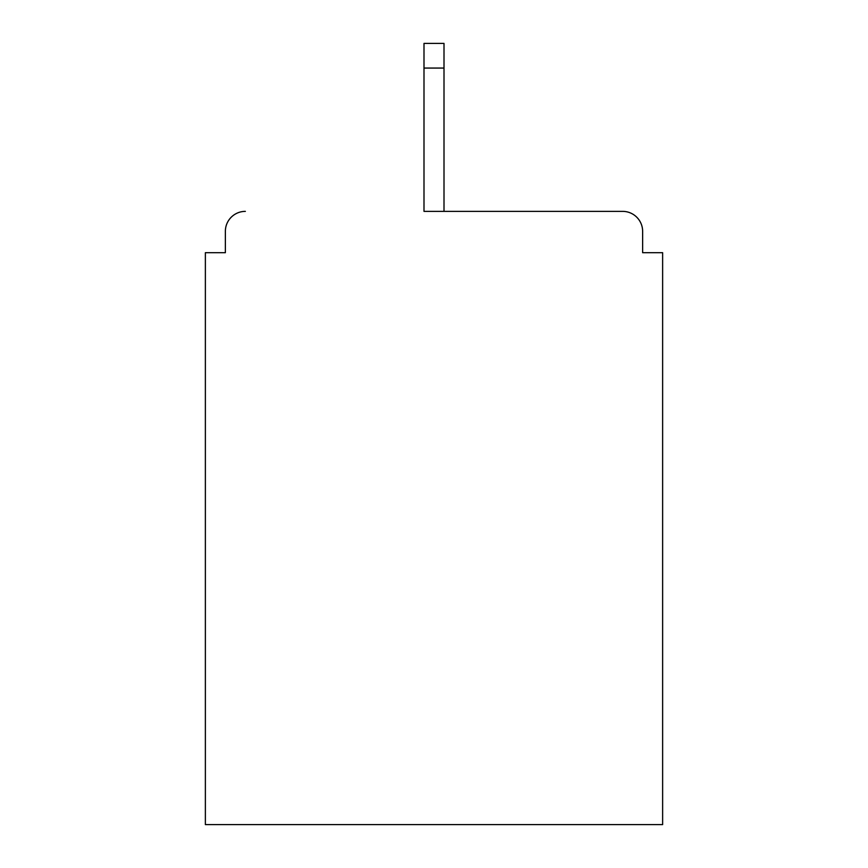 <?xml version="1.0" encoding="UTF-8"?>
<svg xmlns="http://www.w3.org/2000/svg" width="868" height="868" viewBox="0 0 868 868"><rect width="100%" height="100%" fill="white"/><g stroke="black" fill="none" stroke-linecap="round" stroke-linejoin="round"><path stroke-width="1.3" d="M642.635 252.696L642.635 231.365L642.635 252.696L662.631 252.696L662.631 824.6L205.369 824.6L205.369 252.696L225.365 252.696L225.365 231.365L225.365 252.696M423.996 68.062L423.996 211.369L622.638 211.369L444.004 211.369L444.004 68.062L423.996 68.062L423.996 43.4L444.004 43.4L444.004 68.062M245.362 211.369A19.997 19.997 0 0 0 225.365 231.365M642.635 231.365A19.997 19.997 0 0 0 622.638 211.369"/></g></svg>
